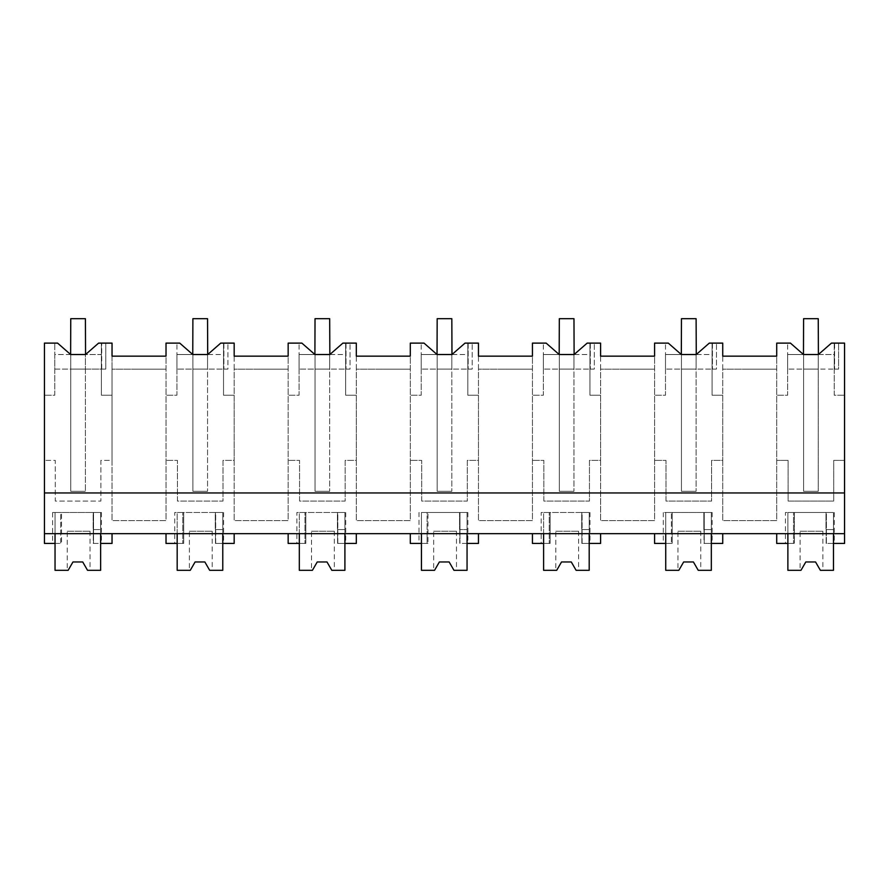 <?xml version="1.0" encoding="UTF-8"?>
<svg xmlns="http://www.w3.org/2000/svg" width="889" height="889" viewBox="0 0 889 889"><rect width="100%" height="100%" fill="white"/><g stroke="black" fill="none" stroke-linecap="round" stroke-linejoin="round"><path stroke-width="0.67" stroke-dasharray="4.45 3.33" d="M70.631 354.522L54.796 354.522L54.796 369.079L101.746 369.079L101.746 343.121L101.746 369.079L105.769 369.079L105.769 343.121L105.769 369.079L85.411 369.079L85.411 318.695L85.411 369.079L70.753 369.079L70.753 318.695L85.411 318.695L85.411 369.079L70.753 369.079L70.753 491.317L85.411 491.317L70.753 491.317L70.753 354.522L54.796 354.522L54.796 395.238L44.45 395.238L54.796 395.238L54.796 343.121L54.796 369.079L85.411 369.079L85.411 491.317L85.411 354.522L101.39 354.522L101.39 369.079L101.39 343.121L105.769 343.121L98.59 343.121L85.555 354.522L70.631 354.522L57.596 343.121L44.45 343.121L44.45 543.435L60.685 543.435L60.685 533.667L112.036 533.667L100.635 533.667L100.635 512.486L55.04 512.486L93.145 512.486L93.145 529.588L100.635 529.588L93.145 529.588L93.145 512.486L100.635 512.486L93.301 512.486L93.301 543.435L100.635 543.435L100.635 512.486L55.04 512.486L55.04 533.667L100.635 533.667M55.04 533.667L844.55 533.667L844.55 460.38L833.715 460.38L833.715 501.096L788.121 501.096L788.121 460.38L776.719 460.38L788.121 460.38L788.121 501.096L833.715 501.096L833.715 460.38L844.55 460.38L844.55 395.238L834.226 395.238L834.226 343.121L834.226 369.079L838.605 369.079L838.605 343.121L838.605 369.079L787.643 369.079L818.247 369.079L818.247 491.317L818.247 354.522L834.226 354.522L834.226 395.238L844.55 395.238L844.55 343.121L831.437 343.121L818.402 354.522L803.467 354.522L790.443 343.121L776.719 343.121L776.719 520.632L722.735 520.632L722.735 460.38L711.578 460.38L711.578 501.096L665.983 501.096L665.983 460.38L654.582 460.38L665.983 460.38L665.983 501.096L711.578 501.096L711.578 460.38L722.735 460.38L722.735 395.238L712.089 395.238L712.089 343.121L712.089 369.079L716.467 369.079L716.467 343.121L716.467 369.079L665.494 369.079L696.109 369.079L696.109 491.317L696.109 354.522L712.089 354.522L712.089 395.238L722.735 395.238L722.735 343.121L709.289 343.121L696.265 354.522L681.33 354.522L668.295 343.121L654.582 343.121L654.582 520.632L600.597 520.632L600.597 460.38L589.44 460.38L589.44 501.096L543.846 501.096L543.846 460.38L532.444 460.38L543.846 460.38L543.846 501.096L589.44 501.096L589.44 460.38L600.597 460.38L600.597 395.238L589.952 395.238L589.952 343.121L589.952 369.079L594.33 369.079L594.33 343.121L594.33 369.079L543.357 369.079L573.972 369.079L573.972 491.317L573.972 354.522L589.952 354.522L589.952 395.238L600.597 395.238L600.597 343.121L587.151 343.121L574.116 354.522L559.192 354.522L546.157 343.121L532.444 343.121L532.444 520.632L478.46 520.632L478.46 460.38L467.303 460.38L467.303 501.096L421.697 501.096L421.697 460.38L410.296 460.38L421.697 460.38L421.697 501.096L467.303 501.096L467.303 460.38L478.46 460.38L478.46 395.238L467.814 395.238L467.814 343.121L467.814 369.079L472.181 369.079L472.181 343.121L472.181 369.079L421.219 369.079L451.823 369.079L451.823 491.317L451.823 354.522L467.814 354.522L467.814 395.238L478.46 395.238L478.46 343.121L465.014 343.121L451.979 354.522L437.044 354.522L424.02 343.121L410.296 343.121L410.296 520.632L356.311 520.632L356.311 460.38L345.154 460.38L345.154 501.096L299.56 501.096L299.56 460.38L288.158 460.38L299.56 460.38L299.56 501.096L345.154 501.096L345.154 460.38L356.311 460.38L356.311 395.238L345.665 395.238L345.665 343.121L345.665 369.079L350.044 369.079L350.044 343.121L350.044 369.079L299.082 369.079L329.686 369.079L329.686 491.317L329.686 354.522L345.665 354.522L345.665 395.238L356.311 395.238L356.311 343.121L342.876 343.121L329.841 354.522L314.906 354.522L301.882 343.121L288.158 343.121L288.158 520.632L234.174 520.632L234.174 460.38L223.017 460.38L223.017 501.096L177.422 501.096L177.422 460.38L166.021 460.38L177.422 460.38L177.422 501.096L223.017 501.096L223.017 460.38L234.174 460.38L234.174 395.238L223.528 395.238L223.528 343.121L223.528 369.079L227.906 369.079L227.906 343.121L227.906 369.079L176.933 369.079L207.548 369.079L207.548 491.317L207.548 354.522L223.528 354.522L223.528 395.238L234.174 395.238L234.174 343.121L220.728 343.121L207.704 354.522L192.769 354.522L179.734 343.121L166.021 343.121L166.021 520.632L112.036 520.632L112.036 460.38L100.879 460.38L100.879 501.096L55.285 501.096L55.285 460.38L44.45 460.38L55.285 460.38L55.285 501.096L100.879 501.096L100.879 460.38L112.036 460.38L112.036 343.121L101.39 343.121L101.39 395.238L112.036 395.238L101.39 395.238L101.39 354.522L85.555 354.522M776.719 533.667L787.876 533.667L787.876 512.486L787.876 543.435L794.388 543.435L794.388 512.486L794.388 543.435L776.719 543.435L776.719 533.667L844.55 533.667L844.55 543.435L826.392 543.435L826.392 512.486L834.293 512.486L826.148 512.486L826.148 543.435L833.471 543.435L833.471 512.486L787.876 512.486L825.981 512.486L825.981 529.588L833.471 529.588L825.981 529.588L825.981 512.486L833.471 512.486L833.471 533.667L844.55 533.667M787.876 533.667L833.471 533.667M44.45 533.667L60.685 533.667L60.685 512.486L101.446 512.486L93.301 512.486L93.301 543.435L112.036 543.435L112.036 533.667M543.601 533.667L543.601 512.486L543.601 543.435L550.113 543.435L550.113 512.486L550.113 543.435L532.444 543.435L532.444 533.667L600.597 533.667L582.106 533.667L582.106 512.486L590.007 512.486L543.601 512.486L581.706 512.486L581.706 529.588L589.196 529.588L581.706 529.588L581.706 512.486L589.196 512.486L589.196 533.667M532.444 533.667L582.106 533.667L582.106 543.435L600.597 543.435L600.597 533.667M177.178 533.667L177.178 512.486L177.178 543.435L183.69 543.435L183.69 512.486L183.69 543.435L166.021 543.435L166.021 533.667L234.174 533.667L215.694 533.667L215.694 512.486L223.584 512.486L177.178 512.486L215.282 512.486L215.282 529.588L222.772 529.588L215.282 529.588L215.282 512.486L222.772 512.486L222.772 533.667M166.021 533.667L215.694 533.667L215.694 543.435L234.174 543.435L234.174 533.667M299.315 533.667L299.315 512.486L299.315 543.435L305.827 543.435L305.827 512.486L305.827 543.435L288.158 543.435L288.158 533.667L356.311 533.667L337.831 533.667L337.831 512.486L345.732 512.486L299.315 512.486L337.42 512.486L337.42 529.588L344.91 529.588L337.42 529.588L337.42 512.486L344.91 512.486L344.91 533.667M288.158 533.667L337.831 533.667L337.831 543.435L356.311 543.435L356.311 533.667M722.735 533.667L722.735 543.435L704.255 543.435L704.255 512.486L671.384 512.486L671.384 543.435L671.384 512.486L663.294 512.486L672.251 512.486L665.739 512.486L665.739 543.435L672.251 543.435L672.251 512.486L672.251 543.435L654.582 543.435L654.582 533.667L722.735 533.667L711.333 533.667L711.333 512.486L665.739 512.486L703.844 512.486L703.844 529.588L711.333 529.588L703.844 529.588L703.844 512.486L711.333 512.486L704.01 512.486L704.01 543.435L711.333 543.435L711.333 512.486L665.739 512.486L665.739 533.667L711.333 533.667M654.582 533.667L665.739 533.667M467.058 533.667L478.46 533.667L459.969 533.667L459.969 512.486L467.87 512.486L459.724 512.486L459.724 543.435L467.058 543.435L467.058 512.486L421.453 512.486L459.569 512.486L459.569 529.588L467.058 529.588L459.569 529.588L459.569 512.486L467.058 512.486L467.058 533.667L421.453 533.667L421.453 512.486L467.058 512.486L459.724 512.486L459.724 543.435L478.46 543.435L478.46 533.667M410.296 533.667L410.296 543.435L427.098 543.435L427.098 533.667L459.969 533.667L459.969 543.435L459.969 512.486L427.098 512.486L427.098 533.667L410.296 533.667L421.453 533.667M52.595 512.486L61.552 512.486L55.04 512.486L55.04 543.435L61.552 543.435L61.552 512.486L61.552 543.435L52.595 543.435L60.685 543.435L60.685 512.486L52.595 512.486L52.595 543.435M44.45 492.951L844.55 492.951M70.753 369.079L70.753 318.695L85.411 318.695L70.753 318.695L70.753 369.079L85.411 369.079L70.753 369.079M112.036 369.179L112.036 356.156L166.021 356.156L166.021 520.632L112.036 520.632L112.036 369.179L138.906 369.179L112.036 369.179M234.174 369.179L234.174 356.156L288.158 356.156L288.158 520.632L234.174 520.632L234.174 369.179L261.044 369.179L234.174 369.179M356.311 369.179L356.311 356.156L410.296 356.156L410.296 520.632L356.311 520.632L356.311 369.179L383.181 369.179L356.311 369.179M478.46 369.179L478.46 356.156L532.444 356.156L532.444 520.632L478.46 520.632L478.46 369.179L505.33 369.179L478.46 369.179M600.597 369.179L600.597 356.156L654.582 356.156L654.582 520.632L600.597 520.632L600.597 369.179L627.467 369.179L600.597 369.179M722.735 369.179L722.735 356.156L776.719 356.156L776.719 520.632L722.735 520.632L722.735 369.179L749.605 369.179L722.735 369.179M834.293 512.486L834.293 543.435L826.392 543.435L826.392 512.486L793.521 512.486L793.521 543.435L793.521 512.486L785.432 512.486L785.432 543.435M93.545 543.435L93.545 512.486L93.545 543.435M590.007 512.486L590.007 543.435L582.106 543.435L582.106 512.486L549.246 512.486L549.246 543.435L549.246 512.486L541.157 512.486L541.157 543.435M223.584 512.486L223.584 543.435L215.694 543.435L215.694 512.486L182.823 512.486L182.823 543.435L182.823 512.486L174.733 512.486L174.733 543.435M345.732 512.486L345.732 543.435L337.831 543.435L337.831 512.486L304.96 512.486L304.96 543.435L304.96 512.486L296.87 512.486L296.87 543.435M704.255 543.435L704.255 512.486L712.145 512.486L704.01 512.486L704.01 543.435L712.145 543.435L704.255 543.435M427.098 543.435L427.098 512.486L419.008 512.486L419.008 543.435L427.098 543.435M166.021 369.179L138.906 369.179L166.021 369.179M192.769 354.522L176.933 354.522L176.933 395.238L166.021 395.238L176.933 395.238L176.933 343.121L176.933 369.079L176.933 354.522L192.891 354.522L192.891 491.317L207.548 491.317L192.891 491.317L192.891 318.695L207.548 318.695L207.548 369.079L207.548 354.522L207.548 369.079L223.528 369.079L223.528 354.522L207.704 354.522M288.158 369.179L261.044 369.179L288.158 369.179M314.906 354.522L299.082 354.522L299.082 395.238L288.158 395.238L299.082 395.238L299.082 343.121L299.082 369.079L299.082 354.522L315.028 354.522L315.028 491.317L329.686 491.317L315.028 491.317L315.028 318.695L329.686 318.695L329.686 369.079L329.686 354.522L329.686 369.079L345.665 369.079L345.665 354.522L329.841 354.522M410.296 369.179L383.181 369.179L410.296 369.179M437.044 354.522L421.219 354.522L421.219 395.238L410.296 395.238L421.219 395.238L421.219 343.121L421.219 369.079L421.219 354.522L437.177 354.522L437.177 491.317L451.823 491.317L437.177 491.317L437.177 318.695L451.823 318.695L451.823 369.079L451.823 354.522L451.823 369.079L467.814 369.079L467.814 354.522L451.979 354.522M532.444 369.179L505.33 369.179L532.444 369.179M559.192 354.522L543.357 354.522L543.357 395.238L532.444 395.238L543.357 395.238L543.357 343.121L543.357 369.079L543.357 354.522L559.314 354.522L559.314 491.317L573.972 491.317L559.314 491.317L559.314 318.695L573.972 318.695L573.972 369.079L573.972 354.522L573.972 369.079L589.952 369.079L589.952 354.522L574.116 354.522M654.582 369.179L627.467 369.179L654.582 369.179M681.33 354.522L665.494 354.522L665.494 395.238L654.582 395.238L665.494 395.238L665.494 343.121L665.494 369.079L665.494 354.522L681.452 354.522L681.452 491.317L696.109 491.317L681.452 491.317L681.452 318.695L696.109 318.695L696.109 369.079L696.109 354.522L696.109 369.079L712.089 369.079L712.089 354.522L696.265 354.522M776.719 369.179L749.605 369.179L776.719 369.179M803.467 354.522L787.643 354.522L787.643 395.238L776.719 395.238L787.643 395.238L787.643 343.121L787.643 369.079L787.643 354.522L803.589 354.522L803.589 491.317L818.247 491.317L803.589 491.317L803.589 318.695L818.247 318.695L818.247 369.079L818.247 354.522L818.247 369.079L834.226 369.079L834.226 354.522L818.402 354.522M834.293 543.435L826.148 543.435L826.148 512.486L833.471 512.486L785.432 512.486M543.601 543.435L543.601 512.486L550.113 512.486L541.157 512.486M590.007 543.435L581.862 543.435L589.196 543.435L589.196 512.486L543.601 512.486L543.601 570.305L556.703 570.305L555.814 570.305L556.703 570.305L561.515 561.97L571.283 561.97L576.094 570.305L571.283 561.97L561.515 561.97L556.703 570.305L561.515 561.97M581.862 512.486L581.862 543.435L581.862 512.486M177.178 543.435L177.178 512.486L183.69 512.486L174.733 512.486M223.584 543.435L215.449 543.435L222.772 543.435L222.772 512.486L177.178 512.486L177.178 570.305L190.279 570.305L189.39 570.305L190.279 570.305L195.091 561.97L204.859 561.97L209.671 570.305L204.859 561.97L195.091 561.97L190.279 570.305L195.091 561.97M215.449 512.486L215.449 543.435L215.449 512.486M299.315 543.435L299.315 512.486L305.827 512.486L296.87 512.486M345.732 543.435L337.587 543.435L344.91 543.435L344.91 512.486L299.315 512.486L299.315 570.305L312.417 570.305L311.528 570.305L312.417 570.305L317.229 561.97L326.996 561.97L331.808 570.305L326.996 561.97L317.229 561.97L312.417 570.305L317.229 561.97M337.587 512.486L337.587 543.435L337.587 512.486M419.008 543.435L427.976 543.435L421.453 543.435L421.453 512.486L427.976 512.486L427.976 543.435L427.976 512.486L419.008 512.486M834.582 343.121L834.582 369.079L834.582 343.121M712.445 343.121L712.445 369.079L712.445 343.121M590.307 343.121L590.307 369.079L590.307 343.121M468.17 343.121L468.17 369.079L468.17 343.121M346.021 343.121L346.021 369.079L346.021 343.121M223.884 343.121L223.884 369.079L223.884 343.121M207.548 369.079L192.891 369.079L192.891 318.695L207.548 318.695L192.891 318.695L192.891 369.079L207.548 369.079L207.548 318.695L207.548 369.079L192.891 369.079L207.548 369.079M329.686 369.079L315.028 369.079L315.028 318.695L329.686 318.695L315.028 318.695L315.028 369.079L329.686 369.079L329.686 318.695L329.686 369.079L315.028 369.079L329.686 369.079M451.823 369.079L437.177 369.079L437.177 318.695L451.823 318.695L437.177 318.695L437.177 369.079L451.823 369.079L451.823 318.695L451.823 369.079L437.177 369.079L451.823 369.079M573.972 369.079L559.314 369.079L559.314 318.695L573.972 318.695L559.314 318.695L559.314 369.079L573.972 369.079L573.972 318.695L573.972 369.079L559.314 369.079L573.972 369.079M696.109 369.079L681.452 369.079L681.452 318.695L696.109 318.695L681.452 318.695L681.452 369.079L696.109 369.079L696.109 318.695L696.109 369.079L681.452 369.079L696.109 369.079M818.247 369.079L803.589 369.079L803.589 318.695L818.247 318.695L803.589 318.695L803.589 369.079L818.247 369.079L818.247 318.695L818.247 369.079L803.589 369.079L818.247 369.079M55.04 543.435L55.04 512.486L55.04 570.305L68.142 570.305L67.253 570.305L68.142 570.305L72.954 561.97L82.721 561.97L87.533 570.305L82.721 561.97L72.954 561.97L68.142 570.305L72.954 561.97M100.635 543.435L100.635 512.486L100.635 570.305L87.533 570.305L90.045 570.305L87.533 570.305L82.721 561.97M67.253 531.222L90.045 531.222L67.253 531.222L67.253 570.305M90.045 531.222L90.045 570.305M222.772 543.435L222.772 512.486L222.772 570.305L209.671 570.305L212.193 570.305L209.671 570.305L204.859 561.97M189.39 531.222L212.193 531.222L189.39 531.222L189.39 570.305M212.193 531.222L212.193 570.305M344.91 543.435L344.91 512.486L344.91 570.305L331.808 570.305L334.331 570.305L331.808 570.305L326.996 561.97M311.528 531.222L334.331 531.222L311.528 531.222L311.528 570.305M334.331 531.222L334.331 570.305M421.453 543.435L421.453 512.486L421.453 570.305L434.554 570.305L433.665 570.305L434.554 570.305L439.366 561.97L449.145 561.97L453.957 570.305L449.145 561.97L439.366 561.97L434.554 570.305L439.366 561.97M467.058 543.435L467.058 512.486L467.058 570.305L453.957 570.305L456.468 570.305L453.957 570.305L449.145 561.97M433.665 531.222L456.468 531.222L433.665 531.222L433.665 570.305M456.468 531.222L456.468 570.305M589.196 543.435L589.196 512.486L589.196 570.305L576.094 570.305L578.606 570.305L576.094 570.305L571.283 561.97M555.814 531.222L578.606 531.222L555.814 531.222L555.814 570.305M578.606 531.222L578.606 570.305M665.739 543.435L665.739 512.486L665.739 570.305L678.84 570.305L677.951 570.305L678.84 570.305L683.652 561.97L693.42 561.97L698.232 570.305L693.42 561.97L683.652 561.97L678.84 570.305L683.652 561.97M711.333 543.435L711.333 512.486L711.333 570.305L698.232 570.305L700.754 570.305L698.232 570.305L693.42 561.97M677.951 531.222L700.754 531.222L677.951 531.222L677.951 570.305M700.754 531.222L700.754 570.305M787.876 543.435L787.876 512.486L787.876 570.305L800.978 570.305L800.089 570.305L800.978 570.305L805.79 561.97L815.557 561.97L820.369 570.305L815.557 561.97L805.79 561.97L800.978 570.305L805.79 561.97M833.471 543.435L833.471 512.486L833.471 570.305L820.369 570.305L822.892 570.305L820.369 570.305L815.557 561.97M800.089 531.222L822.892 531.222L800.089 531.222L800.089 570.305M822.892 531.222L822.892 570.305M101.446 512.486L101.446 543.435M712.145 512.486L712.145 543.435M663.294 512.486L663.294 543.435M467.87 512.486L467.87 543.435"/><path stroke-width="1.33" d="M70.631 354.522L70.753 318.695L85.411 318.695L85.555 354.522L70.631 354.522L57.596 343.121L44.45 343.121L44.45 543.435L55.04 543.435L55.04 533.667M44.45 533.667L844.55 533.667L844.55 343.121L831.437 343.121L818.402 354.522L803.467 354.522L803.589 318.695L818.247 318.695L818.402 354.522M44.45 492.951L844.55 492.951M85.555 354.522L98.59 343.121L112.036 343.121L112.036 356.156L166.021 356.156L166.021 343.121L179.734 343.121L192.769 354.522L207.704 354.522L220.728 343.121L234.174 343.121L234.174 356.156L288.158 356.156L288.158 343.121L301.882 343.121L314.906 354.522L329.841 354.522L342.876 343.121L356.311 343.121L356.311 356.156L410.296 356.156L410.296 343.121L424.02 343.121L437.044 354.522L451.979 354.522L465.014 343.121L478.46 343.121L478.46 356.156L532.444 356.156L532.444 343.121L546.157 343.121L559.192 354.522L574.116 354.522L587.151 343.121L600.597 343.121L600.597 356.156L654.582 356.156L654.582 343.121L668.295 343.121L681.33 354.522L696.265 354.522L709.289 343.121L722.735 343.121L722.735 356.156L776.719 356.156L776.719 343.121L790.443 343.121L803.467 354.522M844.55 533.667L844.55 543.435L833.471 543.435L833.471 533.667M833.471 543.435L833.471 570.305L820.369 570.305L815.557 561.97L805.79 561.97L800.978 570.305L787.876 570.305L787.876 543.435L776.719 543.435L776.719 533.667M787.876 543.435L787.876 533.667M55.04 543.435L55.04 570.305L68.142 570.305L72.954 561.97L82.721 561.97L87.533 570.305L100.635 570.305L100.635 543.435L112.036 543.435L112.036 533.667M100.635 543.435L100.635 533.667M532.444 533.667L532.444 543.435L543.601 543.435L543.601 570.305L556.703 570.305L561.515 561.97L571.283 561.97L576.094 570.305L589.196 570.305L589.196 533.667M589.196 543.435L600.597 543.435L600.597 533.667M543.601 543.435L543.601 533.667M166.021 533.667L166.021 543.435L177.178 543.435L177.178 533.667M177.178 543.435L177.178 570.305L190.279 570.305L195.091 561.97L204.859 561.97L209.671 570.305L222.772 570.305L222.772 533.667M222.772 543.435L234.174 543.435L234.174 533.667M288.158 533.667L288.158 543.435L299.315 543.435L299.315 533.667M299.315 543.435L299.315 570.305L312.417 570.305L317.229 561.97L326.996 561.97L331.808 570.305L344.91 570.305L344.91 533.667M344.91 543.435L356.311 543.435L356.311 533.667M654.582 533.667L654.582 543.435L665.739 543.435L665.739 570.305L678.84 570.305L683.652 561.97L693.42 561.97L698.232 570.305L711.333 570.305L711.333 543.435L722.735 543.435L722.735 533.667M665.739 543.435L665.739 533.667M711.333 543.435L711.333 533.667M410.296 533.667L410.296 543.435L421.453 543.435L421.453 570.305L434.554 570.305L439.366 561.97L449.145 561.97L453.957 570.305L467.058 570.305L467.058 533.667M467.058 543.435L478.46 543.435L478.46 533.667M421.453 543.435L421.453 533.667M192.769 354.522L192.891 318.695L207.548 318.695L207.704 354.522M314.906 354.522L315.028 318.695L329.686 318.695L329.841 354.522M437.044 354.522L437.177 318.695L451.823 318.695L451.979 354.522M559.192 354.522L559.314 318.695L573.972 318.695L574.116 354.522M681.33 354.522L681.452 318.695L696.109 318.695L696.265 354.522M72.954 561.97L82.721 561.97M195.091 561.97L204.859 561.97M317.229 561.97L326.996 561.97M439.366 561.97L449.145 561.97M561.515 561.97L571.283 561.97M683.652 561.97L693.42 561.97M805.79 561.97L815.557 561.97"/></g></svg>
